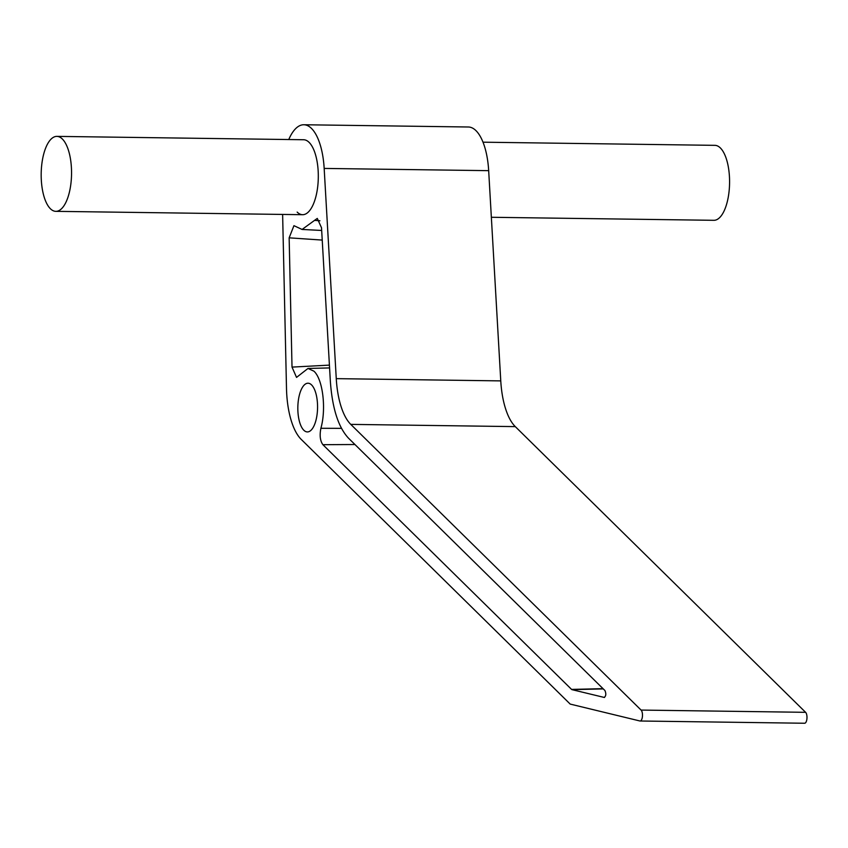 <?xml version="1.0" encoding="UTF-8"?>
<svg xmlns="http://www.w3.org/2000/svg" width="848" height="848" viewBox="0 0 848 848"><rect width="100%" height="100%" fill="white"/><g stroke="black" fill="none" stroke-linecap="round" stroke-linejoin="round"><path stroke-width="1.27" d="M491.352 217.279L713.878 220.31A37.482 15.179 -89.2 0 0 728.358 196.566A37.482 15.179 -89.2 0 0 714.906 145.347L483.01 142.188M70.331 187.599A37.482 15.179 -89.2 0 0 56.869 136.38A37.482 15.179 -89.2 0 0 42.4 160.124A37.482 15.179 -89.2 0 0 55.851 211.343A37.482 15.179 -89.2 0 0 70.331 187.599M288.765 139.538A52.481 21.242 90.8 0 1 303.838 124.751A52.481 21.242 90.8 0 1 311.47 128.408A52.481 21.242 90.8 0 1 324.169 168.423L336.264 378.643A59.975 24.285 90.8 0 0 350.775 424.382L641.088 710.073A5.66 2.29 90.8 0 1 642.434 716.412A5.66 2.29 90.8 0 1 640.113 721.001A5.66 2.29 90.8 0 1 639.901 720.98L570.195 704.084L301.22 439.391A59.975 24.285 90.8 0 1 286.497 388.554L282.628 214.438M303.838 124.751L468.35 126.999A52.481 21.242 90.8 0 1 475.972 130.645A52.481 21.242 90.8 0 1 488.671 170.66L500.765 380.89A59.975 24.285 90.8 0 0 515.287 426.618L805.6 712.32A5.66 2.29 90.8 0 1 806.936 718.659A5.66 2.29 90.8 0 1 804.625 723.249A5.66 2.29 90.8 0 1 804.413 723.217M604.359 697.469L571.976 689.647A3.593 1.431 88.6 0 1 571.584 689.413L322.897 444.691C320.152 440.896 319.484 435.427 320.894 428.282L341.468 428.346M320.894 428.282C326.438 408.694 322.823 379.098 313.919 371.17L307.983 368.456L296.535 377.402L292.019 367.099L289.147 237.832L293.938 225.674L302.089 229.448L314.555 220.374L319.897 220.766M314.555 220.374L317.29 218.413L321.519 227.762L330.338 381.123C332.257 408.195 338.288 427.191 348.433 438.109L604.931 690.526C606.288 693.802 606.034 696.102 604.179 697.448L604.55 697.427M311.566 384.907A24.369 9.869 90.8 0 1 317.332 412.181A24.369 9.869 90.8 0 1 307.358 431.929A24.369 9.869 90.8 0 1 303.817 430.233A24.369 9.869 90.8 0 1 298.061 402.959A24.369 9.869 90.8 0 1 308.025 383.211A24.369 9.869 90.8 0 1 311.566 384.907M56.869 136.38L303.637 139.74A37.482 15.179 90.8 0 1 309.085 142.358A37.482 15.179 90.8 0 1 317.947 184.323A37.482 15.179 90.8 0 1 302.609 214.703A37.482 15.179 90.8 0 1 297.16 212.095M322.897 444.691L354.941 444.522M571.584 689.413L603.034 688.661M292.019 367.099L329.427 365.117M322.229 240.079L289.147 237.832M571.976 689.647L603.278 688.905M641.088 710.073L805.6 712.32M350.775 424.382L515.287 426.618M336.264 378.643L500.765 380.89M324.169 168.423L488.671 170.66M302.609 214.703L55.851 211.343M307.983 368.456L329.586 367.926M302.089 229.448L321.678 230.465M640.113 721.001L804.625 723.249"/></g></svg>
